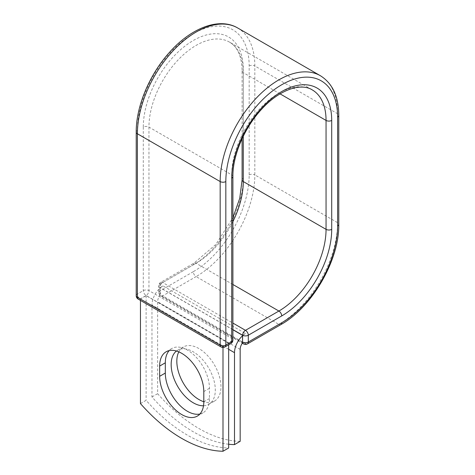 <?xml version="1.0" encoding="UTF-8"?>
<svg xmlns="http://www.w3.org/2000/svg" width="475" height="475" viewBox="0 0 475 475"><rect width="100%" height="100%" fill="white"/><g stroke="black" fill="none" stroke-linecap="round" stroke-linejoin="round"><path stroke-width="0.36" stroke-dasharray="2.38 1.78" d="M199.904 414.01A31.219 18.02 -120 0 0 202.997 412.822A31.219 18.02 -120 0 0 209.463 398.537L209.463 388.295A31.219 18.02 -120 0 0 195.837 356.879A31.219 18.02 -120 0 0 171.778 348.519A31.219 18.02 -120 0 0 169.207 350.598M178.808 351.868A31.219 18.02 60 0 1 183.285 346.993A31.219 18.02 60 0 1 198.894 348.537A31.219 18.02 60 0 1 219.29 376.046A31.219 18.02 60 0 1 214.504 401.06A31.219 18.02 60 0 1 203.799 401.707M176.474 351.031A31.219 18.02 60 0 1 177.626 350.259A31.219 18.02 60 0 1 193.236 351.809A31.219 18.02 60 0 1 213.631 379.317A31.219 18.02 60 0 1 208.846 404.326A31.219 18.02 60 0 1 203.508 405.787M228.659 444.238A133.404 77.021 -120 0 1 151.964 396.952L151.964 305.021A15.61 9.013 -60 0 1 159.986 288.135L159.986 294.322A4.002 2.31 120 0 0 160.081 295.123L242.624 342.778M240.166 441.34A133.404 77.021 60 0 1 157.623 393.686L157.623 301.756A7.606 4.388 -60 0 1 160.081 295.123M151.964 396.952L157.623 393.686M163.002 285.908L159.986 287.648L159.986 288.135A15.61 9.013 -60 0 1 163.002 285.908L245.539 333.563A15.61 9.013 120 0 0 242.523 335.789M245.539 333.563L242.523 335.303M232.893 329.745L159.986 287.648M228.659 343.312L146.116 295.658L140.458 298.923L222.995 346.578L228.659 343.312L228.659 344.797M140.458 403.596L146.116 400.33A133.404 77.021 60 0 0 228.659 447.984M222.995 346.578L222.995 347.451M146.116 295.658L146.116 400.33M140.458 298.923L140.458 300.414M209.463 398.537L203.799 401.803M228.659 349.303L151.964 305.021M240.166 349.41L157.623 301.756M232.893 329.608L159.867 287.446L159.986 294.322M136.218 132.133A4.002 2.31 0 0 1 137.394 130.5A79.04 45.636 -60 0 1 193.283 33.695A79.04 45.636 -60 0 1 249.173 65.966L249.173 174.889A79.04 45.636 -60 0 1 193.283 271.694A4.002 2.31 -120 0 0 196.11 276.592L162.693 295.889A4.002 2.31 60 0 1 159.867 290.985L159.867 284.181A4.002 2.31 60 0 1 160.692 282.346A4.002 2.31 60 0 1 162.693 282.542L232.893 323.071M193.283 271.694L159.867 290.985A4.002 2.31 180 0 0 158.692 292.618L158.692 285.813A4.002 2.31 180 0 1 159.867 284.181L193.283 264.884A4.002 2.31 -120 0 1 194.109 263.055L160.692 282.346A4.002 4.002 0 0 0 158.692 285.813A4.002 2.31 180 0 0 159.867 287.446A4.002 2.31 120 0 1 162.693 282.542L196.11 263.251A4.002 2.31 -120 0 0 194.109 263.055L215.781 244.506L232.893 217.758M249.173 174.889A4.002 2.31 180 0 1 254.832 174.889A83.042 47.945 -60 0 1 196.11 276.592L278.89 324.383L245.468 343.674L162.693 295.889A4.002 2.31 120 0 1 160.692 296.085L242.309 343.205M247.469 343.876A4.002 2.31 60 0 1 245.468 343.674A4.002 2.31 120 0 1 243.467 343.876M249.173 65.966A4.002 2.31 180 0 1 254.832 65.966L254.832 174.889L337.606 222.674A83.042 47.945 -60 0 1 278.89 324.383A4.002 2.31 -120 0 0 280.891 324.585M232.893 284.489L196.11 263.251A66.702 38.511 -60 0 0 232.893 221.647M237.637 27.948A83.042 47.945 -60 0 1 254.832 65.966L337.606 113.751L337.606 222.674A4.002 2.31 180 0 1 338.782 224.313M242.107 179.924A4.002 2.31 180 0 1 243.277 178.291A70.704 40.82 -60 0 1 193.283 264.884M320.411 75.739A83.042 47.945 -60 0 1 337.606 113.751A4.002 2.31 180 0 1 338.782 115.389M280.066 93.872L243.277 72.633L243.277 136.224M232.893 176.522A4.002 2.31 0 0 0 231.723 174.883L148.948 127.098A66.702 38.511 -60 0 1 178.066 59.969A66.702 38.511 -60 0 1 229.461 42.097A66.702 38.511 -60 0 1 243.277 72.633A4.002 2.31 180 0 1 242.107 71.001A4.002 2.31 180 0 1 243.277 69.368L243.277 178.291M232.893 340.041A4.002 2.31 0 0 0 231.723 338.408L231.723 174.883A66.702 38.511 -60 0 1 260.84 107.76A66.702 38.511 -60 0 1 312.241 89.888L229.461 42.097C237.524 46.746 241.739 56.377 242.107 71.001L242.107 138.682M230.892 343.508A4.002 2.31 -120 0 1 228.891 343.312L222.995 346.714L140.22 298.923L146.116 295.521L228.891 343.312A4.002 2.31 120 0 0 231.723 338.408L148.948 290.617L148.948 127.098A4.002 2.31 0 0 0 143.29 127.098A70.704 40.82 -60 0 1 193.283 40.5A70.704 40.82 -60 0 1 243.277 69.368M143.29 127.098L143.29 290.617A4.002 2.31 -120 0 0 146.116 295.521A4.002 2.31 120 0 0 148.948 290.617A4.002 2.31 0 0 0 143.29 290.617L137.394 294.019A4.002 2.31 0 0 0 136.218 295.658M137.394 130.5L137.394 294.019A4.002 2.31 -120 0 0 140.22 298.923A4.002 2.31 120 0 1 138.219 299.119M209.463 388.295L203.799 391.56M159.867 294.257A4.002 2.31 180 0 1 158.692 292.618A4.002 4.002 0 0 0 160.692 296.085A4.002 2.31 120 0 1 159.867 294.257M220.994 346.91A4.002 2.31 120 0 0 222.995 346.714A4.002 2.31 -120 0 0 224.996 346.91M202.997 412.822L197.333 416.094M177.626 350.259L183.285 346.993M208.846 404.326L214.504 401.06M171.778 348.519L166.119 351.785"/><path stroke-width="0.71" d="M181.729 414.544A31.219 18.02 -120 0 0 197.333 416.094A31.219 18.02 -120 0 0 203.799 401.803L203.799 391.56A31.219 18.02 -120 0 0 190.172 360.151A31.219 18.02 -120 0 0 166.119 351.785A31.219 18.02 -120 0 0 159.653 366.077L159.653 376.313A31.219 18.02 -120 0 0 181.729 414.544M169.207 350.598A31.219 18.02 -120 0 0 165.312 362.805L165.312 373.047A31.219 18.02 -120 0 0 187.388 411.279A31.219 18.02 -120 0 0 199.904 414.01M203.799 401.707A31.219 18.02 60 0 1 198.894 399.517A31.219 18.02 60 0 1 178.808 351.868M203.508 405.787A31.219 18.02 60 0 1 193.236 402.782A31.219 18.02 60 0 1 173.179 376.366A31.219 18.02 60 0 1 176.474 351.031M228.659 444.238A133.404 77.021 -120 0 0 234.507 444.606L234.507 352.676A15.61 9.013 -60 0 1 242.523 335.789L242.523 341.976L242.642 335.237L232.893 329.608M234.507 444.606L240.166 441.34L240.166 349.41A7.606 4.388 -60 0 1 242.624 342.778A4.002 2.31 -60 0 1 242.523 341.976M242.523 335.789L242.523 335.303L232.893 329.745M222.995 347.451L222.995 451.25L228.659 447.984L228.659 344.797M222.995 451.25A133.404 77.021 60 0 1 140.458 403.596L140.458 300.414M234.507 352.676L228.659 349.303M281.717 322.751L248.3 342.042A4.002 2.31 60 0 1 247.469 343.876L280.891 324.585A4.002 2.31 -120 0 0 281.717 322.751A79.04 45.636 -60 0 0 337.606 225.946A4.002 2.31 180 0 0 338.782 224.313C339.483 259.932 312.087 307.378 280.891 324.585M331.71 120.424A4.002 2.31 180 0 1 326.052 120.424A66.702 38.511 -60 0 0 312.241 89.888C300.918 82.62 279.395 89.609 261.802 109.036C244.548 127.371 232.631 155.414 232.893 176.522A4.002 2.31 0 0 1 231.723 178.155A70.704 40.82 -60 0 1 281.717 91.556A70.704 40.82 -60 0 1 331.71 120.424L331.71 229.348A70.704 40.82 -60 0 1 281.717 315.94A4.002 2.31 -120 0 0 278.89 311.042L245.468 330.333A4.002 2.31 60 0 1 248.3 335.237L248.3 342.042A4.002 2.31 180 0 1 242.642 342.042A4.002 2.31 120 0 0 243.467 343.876A4.002 4.002 0 0 0 247.469 343.876M281.717 315.94L248.3 335.237A4.002 2.31 180 0 1 242.642 335.237A4.002 2.31 120 0 1 245.468 330.333L232.893 323.071M331.71 229.348A4.002 2.31 180 0 1 326.052 229.348A66.702 38.511 -60 0 1 278.89 311.042L232.893 284.489M280.066 93.872L326.052 120.424L326.052 229.348L243.277 181.557A66.702 38.511 -60 0 1 232.893 221.647M243.277 136.224L243.277 181.557A4.002 2.31 180 0 1 242.107 179.924L239.756 198.301L232.893 217.758M338.782 224.313L338.782 115.389A4.002 2.31 180 0 1 337.606 117.022L337.606 225.946M136.218 132.133A4.002 2.31 0 0 0 137.394 133.766A83.042 47.945 -60 0 1 173.642 50.196A83.042 47.945 -60 0 1 237.637 27.948C219.028 16.91 190.689 28.114 169.136 52.761C149.34 74.783 136.004 106.738 136.218 132.133L136.218 295.658A4.002 2.31 0 0 0 137.394 297.291L220.168 345.082A4.002 2.31 0 0 0 225.827 345.082L231.723 341.673A4.002 2.31 0 0 0 232.893 340.041L232.893 176.522M136.218 295.658A4.002 4.002 0 0 0 138.219 299.119A4.002 2.31 120 0 1 137.394 297.291L137.394 133.766L220.168 181.557A83.042 47.945 -60 0 1 256.417 97.987A83.042 47.945 -60 0 1 320.411 75.739L237.637 27.948M138.219 299.119L220.994 346.91A4.002 2.31 120 0 1 220.168 345.082L220.168 181.557A4.002 2.31 0 0 0 225.827 181.557A79.04 45.636 -60 0 1 281.717 84.752A79.04 45.636 -60 0 1 337.606 117.022M225.827 181.557L225.827 345.082A4.002 2.31 -120 0 1 224.996 346.91L230.892 343.508A4.002 2.31 -120 0 0 231.723 341.673L231.723 178.155M165.312 362.805L159.653 366.077M165.312 373.047L159.653 376.313M242.107 138.682L242.107 179.924M338.782 115.389C338.669 96.591 332.548 83.374 320.411 75.739M242.309 343.205L243.467 343.876M230.892 343.508A4.002 4.002 0 0 0 232.893 340.041M220.994 346.91A4.002 4.002 0 0 0 224.996 346.91"/></g></svg>
